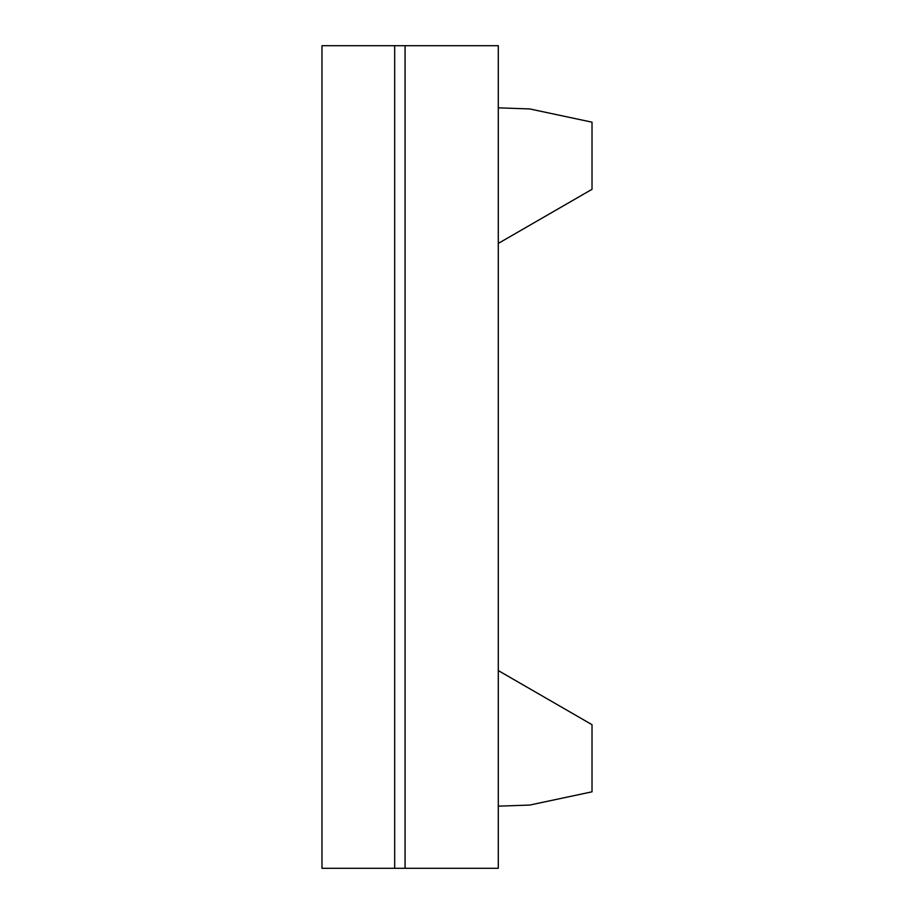 <?xml version="1.0" encoding="UTF-8"?>
<svg xmlns="http://www.w3.org/2000/svg" width="914" height="914" viewBox="0 0 914 914"><rect width="100%" height="100%" fill="white"/><g stroke="black" fill="none" stroke-linecap="round" stroke-linejoin="round"><path stroke-width="1.37" d="M498.29 107.841L529.743 108.937L592.021 122.179L592.021 189.312L498.29 243.421L498.29 670.579L592.021 724.688L592.021 791.821L529.743 805.063L498.29 806.159M498.29 868.3L498.29 45.7L405.073 45.7L405.073 868.3L498.29 868.3M394.677 868.3L321.979 868.3L321.979 45.7L394.677 45.7L394.677 868.3L405.073 868.3M394.677 45.7L405.073 45.7"/></g></svg>
